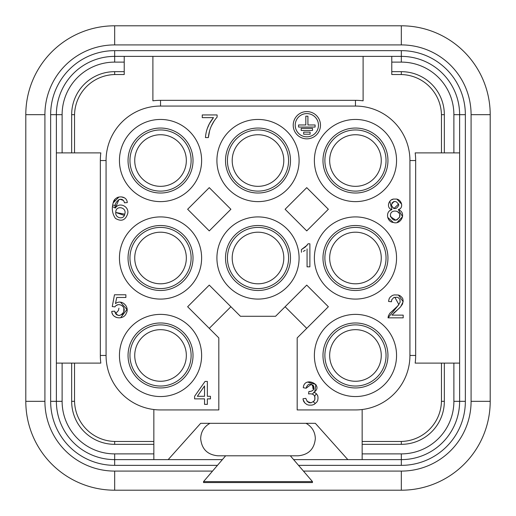 <?xml version="1.0" encoding="UTF-8"?>
<svg xmlns="http://www.w3.org/2000/svg" width="516" height="516" viewBox="0 0 516 516"><rect width="100%" height="100%" fill="white"/><g stroke="black" fill="none" stroke-linecap="round" stroke-linejoin="round"><path stroke-width="0.77" d="M355.466 106.064L160.534 106.064A54.464 54.464 0 0 0 106.064 160.534L106.064 355.466A54.464 54.464 0 0 0 160.534 409.936L218.823 409.936L218.823 337.909L187.643 306.736L209.264 285.109L240.443 316.289L275.557 316.289L306.736 285.109L328.357 306.736L297.177 337.909L297.177 409.936L355.466 409.936A54.464 54.464 0 0 0 409.936 355.466L409.936 160.534A54.464 54.464 0 0 0 355.466 106.064L355.466 100.336A60.198 60.198 0 0 1 363.109 100.82L363.109 56.379L391.779 56.379L391.779 74.536L401.332 74.543L401.332 71.666A43.002 43.002 0 0 1 444.334 114.668L444.334 152.891M74.536 152.891L74.543 114.668L71.666 114.668A43.002 43.002 0 0 1 114.668 71.666L124.221 71.666M441.464 363.109L441.457 401.332L444.334 401.332A43.002 43.002 0 0 1 401.332 444.334L362.155 444.334M222.37 459.621L168.177 459.621L200.666 423.313L315.334 423.313L347.823 459.621L362.155 459.621L362.155 409.523M313.012 385.149L312.812 387.987L313.554 389.69M313.909 392.418L312.49 393.953M313.302 401.848L315.334 403.57M314.702 396.101L316.353 393.702M112.727 205.22L115.5 205.278M394.817 297.216L398.881 304.588L388.032 317.843L388.38 315.844L389.877 313.251L397.726 305.969L400.158 302.195L399.919 299.351L398.171 297.597L397.088 297.222L393.798 297.538L391.773 299.693L391.457 301.744L391.541 300.557M391.773 299.693L393.798 297.538M393.785 312.973L397.61 309.677M399.042 308.4L400.448 306.994M400.635 306.788L403.144 301.718L398.397 295.017M390.335 296.984L389.245 298.493M397.23 222.39L402.596 216.597L398.32 209.722L400.248 208.619M401.274 207.213L401.654 205.936M401.648 204.143L397.043 199.286M393.095 199.273L391.476 199.879M389.832 201.266L391.889 209.722C385.517 207.851 388.954 197.989 395.037 199.137C401.003 197.983 404.699 207.748 398.32 209.722C406.834 212.263 401.293 225.253 393.347 222.448C386.819 222.022 385.065 211.179 391.889 209.722M390.767 210.083L389.393 210.967M388.103 212.663L387.613 214.134M387.671 217.352L393.347 222.448M314.779 391.825L315.856 384.446L307.691 382.098M303.137 399.648L304.795 402.899M306.955 404.576L308.852 405.131M311.954 405.112L314.167 404.421M316.908 401.958L317.766 400.319M317.908 396.411L317.604 395.469M316.747 394.147L315.47 392.998M308.574 393.947L308.884 391.47C312.948 391.457 314.508 389.58 313.58 385.826C310.006 383.007 307.517 383.801 306.117 388.219L303.298 387.716C304.259 375.474 324.751 385.246 313.747 392.379L315.47 392.998L316.747 394.147L317.811 396.024L318.03 397.913L317.766 400.319L316.908 401.958L314.16 404.421L311.974 405.112L308.852 405.131L306.955 404.576L304.795 402.899L303.64 401.319L303.105 399.429L303.021 398.745L305.833 398.371C307.697 403.46 310.593 404.151 314.541 400.442C315.637 395.475 313.651 393.308 308.574 393.947L308.781 393.889M314.889 396.604L314.941 399.397M314.541 400.435L313.406 401.758M311.096 402.841L307.072 401.377M306.117 388.219L311.471 384.201M311.638 384.252L313.928 388.767M312.98 390.27L311.329 391.218M310.6 391.405L309.465 391.502M305.201 250.325L303.382 251.402M307.239 245.139L301.434 249.563L305.53 246.861L308.071 243.804L309.884 243.804L309.884 266.83L307.065 266.83L307.065 248.886M213.489 117.642L202.253 117.642L202.253 114.939L217.101 114.939L217.101 117.126C211.992 123.001 209.077 129.813 208.354 137.572L205.458 137.572C206 130.064 208.677 123.421 213.489 117.642L209.515 123.53M209.283 123.975L207.232 128.658M208.354 137.572L209.657 130.554M211.489 125.762L214.217 120.847M119.448 355.466A41.087 41.087 0 0 0 160.534 396.552A41.087 41.087 0 0 0 201.621 355.466A41.087 41.087 0 0 0 160.534 314.379A41.087 41.087 0 0 0 119.448 355.466M314.379 355.466A41.087 41.087 0 0 0 355.466 396.552A41.087 41.087 0 0 0 396.552 355.466A41.087 41.087 0 0 0 355.466 314.379A41.087 41.087 0 0 0 314.379 355.466M314.379 258A41.087 41.087 0 0 0 355.466 299.087A41.087 41.087 0 0 0 396.552 258A41.087 41.087 0 0 0 355.466 216.914A41.087 41.087 0 0 0 314.379 258M216.914 258A41.087 41.087 0 0 0 258 299.087A41.087 41.087 0 0 0 299.087 258A41.087 41.087 0 0 0 258 216.914A41.087 41.087 0 0 0 216.914 258M119.448 258A41.087 41.087 0 0 0 160.534 299.087A41.087 41.087 0 0 0 201.621 258A41.087 41.087 0 0 0 160.534 216.914A41.087 41.087 0 0 0 119.448 258M119.448 160.534A41.087 41.087 0 0 0 160.534 201.621A41.087 41.087 0 0 0 201.621 160.534A41.087 41.087 0 0 0 160.534 119.448A41.087 41.087 0 0 0 119.448 160.534M216.914 160.534A41.087 41.087 0 0 0 258 201.621A41.087 41.087 0 0 0 299.087 160.534A41.087 41.087 0 0 0 258 119.448A41.087 41.087 0 0 0 216.914 160.534M314.379 160.534A41.087 41.087 0 0 0 355.466 201.621A41.087 41.087 0 0 0 396.552 160.534A41.087 41.087 0 0 0 355.466 119.448A41.087 41.087 0 0 0 314.379 160.534M209.264 187.643L187.643 209.264L209.264 230.891L230.891 209.264L209.264 187.643M306.736 187.643L285.109 209.264L306.736 230.891L328.357 209.264L306.736 187.643M111.953 312.722L112.746 314.625M114.397 316.327L116.526 317.514M120.667 317.708L126.942 309.49L120.544 302.241M115.152 312.902L114.707 311.142C117.171 316.521 120.183 316.792 123.75 311.954C126.194 306.433 118.19 301.692 114.894 306.904L115.081 306.627M116.319 305.491L117.783 304.814M122.163 305.653L123.318 306.936M123.814 308.136L123.75 311.954M123.04 313.367L121.808 314.663M119.725 315.45L118.203 315.418M117.19 315.082L115.894 314.031M124.524 197.867L121.344 196.886M118.164 197.157L116.603 197.925M114.939 199.615L113.223 202.704M112.617 206.645L115.352 208.071L118.944 199.499M119.951 199.215L123.466 200.46M124.208 201.762L124.485 202.794C122.24 194.732 113.333 202.311 115.352 208.071C119.267 201.401 129.761 206.755 127.62 213.863C125.375 220.345 121.305 221.854 115.41 218.378C112.236 213.65 111.514 208.406 113.243 202.64C114.533 195.351 126.736 194.674 127.291 202.575L124.485 202.794M114.668 71.666L114.668 74.543L124.221 74.536L124.221 56.379L363.109 56.379M71.666 401.332L74.543 401.332L74.536 400.377A41.087 41.087 0 0 0 115.623 441.464L114.668 441.457L114.668 444.334A43.002 43.002 0 0 1 71.666 401.332L71.666 363.109M153.845 441.464L115.623 441.464M401.332 444.334L401.332 441.457L362.155 441.464M400.377 441.464A41.087 41.087 0 0 0 441.464 400.377M444.334 114.668L441.457 114.668L441.464 152.891M441.464 115.623A41.087 41.087 0 0 0 400.377 74.536M115.623 74.536A41.087 41.087 0 0 0 74.536 115.623M74.536 400.377L74.536 363.109M315.334 423.313L347.823 459.621L293.63 459.621M106.064 355.466L100.336 355.466A60.198 60.198 0 0 0 100.82 363.109L56.379 363.109L56.379 401.332A58.289 58.289 0 0 0 114.668 459.621L168.177 459.621M153.845 459.621L153.845 409.523M100.336 355.466L100.336 160.534A60.198 60.198 0 0 1 100.82 152.891L56.379 152.891L56.379 363.109M459.621 363.109L415.18 363.109A60.198 60.198 0 0 0 415.664 355.466L415.664 160.534A60.198 60.198 0 0 0 415.18 152.891L459.621 152.891L459.621 401.332L465.355 401.332A64.023 64.023 0 0 1 401.332 465.355L298.545 465.355M160.534 106.064L160.534 100.336A60.198 60.198 0 0 0 152.891 100.82L152.891 56.379M285.109 306.736L306.736 328.357M209.264 328.357L230.891 306.736M322.977 160.534A32.489 32.489 0 0 1 355.466 128.045A32.489 32.489 0 0 1 387.955 160.534A32.489 32.489 0 0 1 355.466 193.023A32.489 32.489 0 0 1 322.977 160.534M386.045 160.534A30.579 30.579 0 0 1 355.466 191.114A30.579 30.579 0 0 1 324.887 160.534A30.579 30.579 0 0 1 355.466 129.955A30.579 30.579 0 0 1 386.045 160.534M329.666 160.534A25.8 25.8 0 0 1 355.466 134.734A25.8 25.8 0 0 1 381.266 160.534A25.8 25.8 0 0 1 355.466 186.334A25.8 25.8 0 0 1 329.666 160.534M232.2 160.534A25.8 25.8 0 0 1 258 134.734A25.8 25.8 0 0 1 283.8 160.534A25.8 25.8 0 0 1 258 186.334A25.8 25.8 0 0 1 232.2 160.534M227.421 160.534A30.579 30.579 0 0 1 258 129.955A30.579 30.579 0 0 1 288.579 160.534A30.579 30.579 0 0 1 258 191.114A30.579 30.579 0 0 1 227.421 160.534M290.489 160.534A32.489 32.489 0 0 1 258 193.023A32.489 32.489 0 0 1 225.511 160.534A32.489 32.489 0 0 1 258 128.045A32.489 32.489 0 0 1 290.489 160.534M134.734 160.534A25.8 25.8 0 0 1 160.534 134.734A25.8 25.8 0 0 1 186.334 160.534A25.8 25.8 0 0 1 160.534 186.334A25.8 25.8 0 0 1 134.734 160.534M129.955 160.534A30.579 30.579 0 0 1 160.534 129.955A30.579 30.579 0 0 1 191.114 160.534A30.579 30.579 0 0 1 160.534 191.114A30.579 30.579 0 0 1 129.955 160.534M193.023 160.534A32.489 32.489 0 0 1 160.534 193.023A32.489 32.489 0 0 1 128.045 160.534A32.489 32.489 0 0 1 160.534 128.045A32.489 32.489 0 0 1 193.023 160.534M329.666 258A25.8 25.8 0 0 1 355.466 232.2A25.8 25.8 0 0 1 381.266 258A25.8 25.8 0 0 1 355.466 283.8A25.8 25.8 0 0 1 329.666 258M324.887 258A30.579 30.579 0 0 1 355.466 227.421A30.579 30.579 0 0 1 386.045 258A30.579 30.579 0 0 1 355.466 288.579A30.579 30.579 0 0 1 324.887 258M387.955 258A32.489 32.489 0 0 1 355.466 290.489A32.489 32.489 0 0 1 322.977 258A32.489 32.489 0 0 1 355.466 225.511A32.489 32.489 0 0 1 387.955 258M232.2 258A25.8 25.8 0 0 1 258 232.2A25.8 25.8 0 0 1 283.8 258A25.8 25.8 0 0 1 258 283.8A25.8 25.8 0 0 1 232.2 258M227.421 258A30.579 30.579 0 0 1 258 227.421A30.579 30.579 0 0 1 288.579 258A30.579 30.579 0 0 1 258 288.579A30.579 30.579 0 0 1 227.421 258M290.489 258A32.489 32.489 0 0 1 258 290.489A32.489 32.489 0 0 1 225.511 258A32.489 32.489 0 0 1 258 225.511A32.489 32.489 0 0 1 290.489 258M134.734 258A25.8 25.8 0 0 1 160.534 232.2A25.8 25.8 0 0 1 186.334 258A25.8 25.8 0 0 1 160.534 283.8A25.8 25.8 0 0 1 134.734 258M129.955 258A30.579 30.579 0 0 1 160.534 227.421A30.579 30.579 0 0 1 191.114 258A30.579 30.579 0 0 1 160.534 288.579A30.579 30.579 0 0 1 129.955 258M193.023 258A32.489 32.489 0 0 1 160.534 290.489A32.489 32.489 0 0 1 128.045 258A32.489 32.489 0 0 1 160.534 225.511A32.489 32.489 0 0 1 193.023 258M329.666 355.466A25.8 25.8 0 0 1 355.466 329.666A25.8 25.8 0 0 1 381.266 355.466A25.8 25.8 0 0 1 355.466 381.266A25.8 25.8 0 0 1 329.666 355.466M324.887 355.466A30.579 30.579 0 0 1 355.466 324.887A30.579 30.579 0 0 1 386.045 355.466A30.579 30.579 0 0 1 355.466 386.045A30.579 30.579 0 0 1 324.887 355.466M387.955 355.466A32.489 32.489 0 0 1 355.466 387.955A32.489 32.489 0 0 1 322.977 355.466A32.489 32.489 0 0 1 355.466 322.977A32.489 32.489 0 0 1 387.955 355.466M134.734 355.466A25.8 25.8 0 0 1 160.534 329.666A25.8 25.8 0 0 1 186.334 355.466A25.8 25.8 0 0 1 160.534 381.266A25.8 25.8 0 0 1 134.734 355.466M129.955 355.466A30.579 30.579 0 0 1 160.534 324.887A30.579 30.579 0 0 1 191.114 355.466A30.579 30.579 0 0 1 160.534 386.045A30.579 30.579 0 0 1 129.955 355.466M193.023 355.466A32.489 32.489 0 0 1 160.534 387.955A32.489 32.489 0 0 1 128.045 355.466A32.489 32.489 0 0 1 160.534 322.977A32.489 32.489 0 0 1 193.023 355.466M114.894 306.904L112.249 306.562L114.475 294.784L125.878 294.784L125.878 297.474L116.726 297.474L115.487 303.634C121.621 298.629 130.051 306.846 126.233 313.373C123.737 320.146 111.985 318.94 111.753 311.393L114.707 311.142M124.317 215.43L115.79 212.463L124.711 214.179C127.342 207.155 115.416 204.82 115.79 212.45C114.907 218.1 123.879 220.248 124.711 214.185M204.536 398.868L194.59 398.868L194.59 396.288L205.052 381.427L207.355 381.427L207.355 396.288L210.451 396.288L210.451 398.868L207.355 398.868L207.355 404.357L204.536 404.357L204.536 398.868M197.357 396.288L204.536 396.288L204.536 385.949L197.357 396.288M301.434 252.285L301.434 249.563M293.211 125.214A13.629 13.629 0 0 0 306.839 138.843A13.629 13.629 0 0 0 320.475 125.214A13.629 13.629 0 0 0 306.839 111.585A13.629 13.629 0 0 0 293.211 125.214M295.216 125.214A11.623 11.623 0 0 0 306.839 136.837A11.623 11.623 0 0 0 318.469 125.214A11.623 11.623 0 0 0 306.839 113.591A11.623 11.623 0 0 0 295.216 125.214M305.82 124.969L298.558 124.969L298.558 127.059L315.095 127.059L315.095 124.969L307.917 124.969L307.917 116.177L305.82 116.177L305.82 124.969M312.515 128.361L301.189 128.361L301.189 130.458L312.515 130.458L312.515 128.361M310.103 132.128L310.103 134.225L303.692 134.225L303.692 132.128L310.103 132.128M390.522 216.636L390.431 215.043M397.133 211.315L399.307 213.398M399.7 214.637L399.655 216.914C401.764 210.283 390.141 208.587 390.418 215.52C392.734 221.209 395.811 221.674 399.655 216.914M399.584 217.191L396.875 220.003M395.83 220.203L390.548 216.746M391.863 203.085L393.773 201.595M394.076 201.524L394.856 201.453M398.675 203.943L393.947 208.541M393.069 208.161L391.328 204.949C393.766 209.76 396.256 209.806 398.797 205.097C396.385 200.356 393.895 200.311 391.328 204.955M391.457 301.744L388.561 301.447L388.645 300.712L389.245 298.493L390.335 296.984L392.386 295.442L394.172 294.92L398.404 295.023L400.074 295.72L401.841 297.281L402.815 298.79L403.151 300.957L402.519 304.066L400.448 306.994L391.941 315.134L403.19 315.134L403.19 317.843L388.032 317.843M115.584 313.663L118.454 310.458L118.932 308.207M113.165 202.904L118.983 196.983M203.536 482.557L312.464 482.557L312.464 481.602L203.536 481.602L203.536 482.557M209.986 423.313C204.026 426.668 200.924 431.763 200.666 438.6C201.685 449.049 207.419 454.777 217.868 455.802L298.132 455.802C308.581 454.783 314.315 449.049 315.334 438.6C315.076 431.763 311.974 426.668 306.014 423.313M44.911 114.668L25.8 114.668A88.868 88.868 0 0 1 114.668 25.8L401.332 25.8A88.868 88.868 0 0 1 490.2 114.668L490.2 401.332A88.868 88.868 0 0 1 401.332 490.2L114.668 490.2A88.868 88.868 0 0 1 25.8 401.332L25.8 114.668A88.868 88.868 0 0 1 114.668 25.8L114.668 44.911A69.757 69.757 0 0 0 44.911 114.668L44.911 401.332A69.757 69.757 0 0 0 114.668 471.089L212.54 471.089M459.621 152.891L459.621 114.668A58.289 58.289 0 0 0 401.332 56.379L391.779 56.379M124.221 56.379L114.668 56.379A58.289 58.289 0 0 0 56.379 114.668L56.379 152.891M362.155 459.621L401.332 459.621A58.289 58.289 0 0 0 459.621 401.332A58.289 58.289 0 0 1 401.332 459.621L401.332 465.355M217.455 465.355L114.668 465.355A64.023 64.023 0 0 1 50.645 401.332L50.645 114.668A64.023 64.023 0 0 1 114.668 50.645L401.332 50.645L401.332 56.379A58.289 58.289 0 0 1 459.621 114.668A58.289 58.289 0 0 0 401.332 56.379A58.289 58.289 0 0 1 459.621 114.668L465.355 114.668L465.355 401.332M106.064 160.534L100.336 160.534M160.534 100.336L355.466 100.336M409.936 355.466L415.664 355.466M409.936 160.534L415.664 160.534M401.332 50.645A64.023 64.023 0 0 1 465.355 114.668M303.46 471.089L401.332 471.089A69.757 69.757 0 0 0 471.089 401.332L471.089 114.668A69.757 69.757 0 0 0 401.332 44.911L114.668 44.911M114.668 471.089L114.668 490.2A88.868 88.868 0 0 1 25.8 401.332L44.911 401.332M471.089 401.332L490.2 401.332A88.868 88.868 0 0 1 401.332 490.2L401.332 471.089M401.332 44.911L401.332 25.8A88.868 88.868 0 0 1 490.2 114.668L471.089 114.668M391.779 71.666L401.332 71.666M444.334 363.109L444.334 401.332M153.845 444.334L114.668 444.334M71.666 152.891L71.666 114.668M362.155 453.887L401.332 453.887A52.555 52.555 0 0 0 453.887 401.332L453.887 363.109M453.887 152.891L453.887 114.668A52.555 52.555 0 0 0 401.332 62.114L391.779 62.114M124.221 62.114L114.668 62.114A52.555 52.555 0 0 0 62.114 114.668L62.114 152.891M62.114 363.109L62.114 401.332A52.555 52.555 0 0 0 114.668 453.887L153.845 453.887M114.668 50.645L114.668 56.379A58.289 58.289 0 0 0 56.379 114.668L62.114 114.668M50.645 401.332L56.379 401.332A58.289 58.289 0 0 0 114.668 459.621L114.668 465.355M50.645 114.668L56.379 114.668M114.668 453.887L114.668 459.621M56.379 401.332L62.114 401.332M401.332 453.887L401.332 459.621M453.887 401.332L459.621 401.332M114.668 56.379L114.668 62.114M453.887 114.668L459.621 114.668M401.332 56.379L401.332 62.114M225.647 455.802L203.536 481.602M290.353 455.802L312.464 481.602"/></g></svg>
